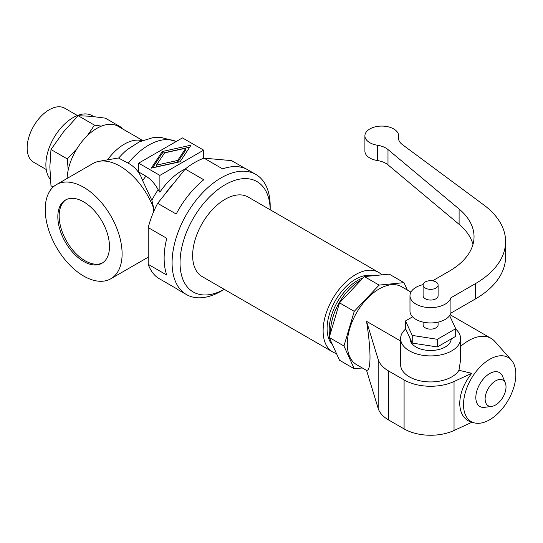 <?xml version="1.0" encoding="UTF-8"?>
<svg xmlns="http://www.w3.org/2000/svg" width="543" height="543" viewBox="0 0 543 543"><rect width="100%" height="100%" fill="white"/><g stroke="black" fill="none" stroke-linecap="round" stroke-linejoin="round"><path stroke-width="0.81" d="M159.886 175.409L203.639 150.146L182.428 137.902L138.675 163.158L159.886 175.409L159.886 192.195L158.162 189.717A51.558 29.77 120 0 0 151.87 200.299L153.771 208.437L153.56 211.913M53.166 187.023L50.981 185.76L49.854 166.986L50.981 149.522L63.443 131.963L78.158 115.713L90.62 116.277L105.335 118.136L121.639 127.551L120.261 127.544M101.426 126.125L94.462 125.128L87.321 135.709M176.176 141.513A58.121 33.557 120 0 0 128.25 163.185C135.207 167.034 139.999 172.85 142.639 180.622L151.87 200.299M158.162 189.717C154.857 183.636 150.764 179.109 145.884 176.136L138.675 171.975L138.675 163.158M128.25 163.185L118.401 157.979L99.057 161.319A54.375 31.392 60 0 1 153.784 208.621M142.599 140.44L118.007 126.247A42.184 24.354 120 0 0 86.127 136.897A42.184 24.354 120 0 0 67.115 178.43M93.783 116.589L92.269 115.713A38.438 22.188 120 0 0 62.655 126.01A38.438 22.188 120 0 0 45.877 164.692A38.438 22.188 120 0 0 50.377 179.387M77.391 115.516L64.773 108.233A31.168 17.994 120 0 0 40.752 116.582A31.168 17.994 120 0 0 27.15 147.947A31.168 17.994 120 0 0 33.605 162.214L46.223 169.504M122.107 253.859A54.375 31.392 60 0 1 110.847 278.749A54.375 31.392 60 0 1 68.947 264.183A54.375 31.392 60 0 1 45.212 209.469A54.375 31.392 60 0 1 56.472 184.579A54.375 31.392 60 0 1 98.371 199.145A54.375 31.392 60 0 1 122.107 253.859M148.225 257.138A54.375 31.392 60 0 1 147.302 257.701L110.847 278.749M102.566 262.887A36.517 21.082 60 0 1 74.669 252.278A36.517 21.082 60 0 1 59.167 215.992A36.517 21.082 60 0 1 66.076 199.681M57.836 216.759A36.517 21.082 60 0 1 65.404 200.041A36.517 21.082 60 0 1 93.539 209.822A36.517 21.082 60 0 1 109.482 246.57A36.517 21.082 60 0 1 101.914 263.287A36.517 21.082 60 0 1 73.78 253.506A36.517 21.082 60 0 1 57.836 216.759M177.717 162.126L156.472 166.816L156.472 165.133L177.717 160.443L177.717 162.126L185.842 149.861L185.842 148.178L164.597 152.868L156.472 165.133M177.717 160.443L185.842 148.178M162.276 151.524L191.041 145.171L180.038 161.78L151.273 168.133L162.276 151.524L162.276 153.207L152.576 167.848M189.738 147.146L162.276 153.207M203.639 150.146L203.639 158.305M224.259 289.338L221.137 291.136A69.368 40.053 -60 0 1 186.453 294.571L178.498 289.982A69.368 40.053 120 0 1 176.204 288.469L157.646 277.751A69.368 40.053 -60 0 1 148.225 264.346L148.225 227.605A69.368 40.053 -60 0 1 157.646 203.32L185.204 169.043A50.119 28.935 120 0 0 159.886 192.195M56.472 184.579L92.934 163.531A54.375 31.392 60 0 1 99.057 161.319M121.734 128.392L121.639 127.551M78.158 115.713L94.462 125.128M77.025 148.599L67.284 158.936L68.208 170.02M50.981 149.522L67.284 158.936M157.646 203.32L176.204 214.037A69.368 40.053 120 0 1 203.761 179.76L185.204 169.043A69.368 40.053 -60 0 1 204.046 158.162L231.603 160.626L245.416 168.595M186.453 294.571A69.368 40.053 -60 0 1 172.083 262.819A69.368 40.053 -60 0 1 202.369 193.003A69.368 40.053 -60 0 1 255.821 174.418L247.866 169.83A69.368 40.053 120 0 0 222.61 168.88L204.046 158.162M148.225 227.605L166.782 238.323A69.368 40.053 120 0 0 164.129 258.224A69.368 40.053 120 0 0 166.782 275.063L148.225 264.346M255.821 174.418A69.368 40.053 -60 0 1 270.19 206.177L270.19 209.774A63.748 36.802 -60 0 0 224.68 185A63.748 36.802 -60 0 0 180.038 262.819A63.748 36.802 -60 0 0 224.245 289.331M336.443 353.473A45.938 26.519 -60 0 1 332.628 351.905L202.145 276.577A45.938 26.519 -60 0 1 192.636 255.543A45.938 26.519 -60 0 1 212.686 209.32A45.938 26.519 -60 0 1 248.083 197.014L378.559 272.342A45.938 26.519 -60 0 1 381.831 274.867M332.628 351.905A45.938 26.519 -60 0 1 323.112 330.877A45.938 26.519 -60 0 1 343.162 284.647A45.938 26.519 -60 0 1 378.559 272.342M332.492 344.744A40.311 23.274 -60 0 1 327.09 328.583A40.311 23.274 -60 0 1 342.619 290.308A40.311 23.274 -60 0 1 372.288 275.81M329.716 335.798A40.311 23.274 -60 0 1 329.187 329.791A40.311 23.274 -60 0 1 363.158 277.873M361.204 279.937A42.184 24.354 120 0 0 330.511 332.085A42.184 24.354 120 0 0 330.524 333.076M354.253 311.349L343.957 346L354.253 368.765L339.511 360.253L329.214 337.488L339.511 302.838L364.373 276.597L389.229 274.134L403.972 282.645L379.116 285.102L354.253 311.349L339.511 302.838M343.957 346L329.214 337.488M354.253 368.765L362.317 367.964M379.116 285.102L364.373 276.597M407.318 290.03L403.972 282.645M410.949 292.127L401.61 286.731A44.994 25.983 120 0 0 366.939 298.793A44.994 25.983 120 0 0 347.296 344.072A44.994 25.983 120 0 0 356.615 364.672L366.573 370.421M366.539 321.334L378.172 359.425A37.501 21.652 0 0 0 388.584 370.971L388.584 419.963A37.501 21.652 0 0 1 378.172 408.411L366.539 370.319C368.806 370.72 369.966 366.342 370.007 357.185C369.966 347.73 368.806 335.778 366.539 321.334L400.605 341.004M511.357 360.09A37.012 21.367 120 0 0 482.014 365.072A37.012 21.367 120 0 0 463.512 404.65A37.012 21.367 120 0 0 475.016 423.031A37.012 21.367 120 0 0 501.949 409.144A37.012 21.367 120 0 0 515.85 374.432A37.012 21.367 120 0 0 511.357 360.09L494.951 341.567A44.994 25.983 120 0 0 491.096 338.398A44.994 25.983 120 0 0 460.6 346.427M388.584 419.963L404.087 428.909A37.501 21.652 0 0 0 454.036 430.504L471.758 422.311C463.993 419.732 459.982 413.42 459.724 403.381C459.982 393.105 463.993 383.086 471.758 373.326L454.036 381.519L454.036 430.504M388.584 370.971L404.087 379.924A37.501 21.652 0 0 0 454.036 381.519M405.682 328.956A30.001 17.322 0 0 0 400.605 338.594A30.001 17.322 0 0 0 419.128 354.593A30.001 17.322 0 0 0 451.817 350.839A30.001 17.322 0 0 0 460.6 338.594L460.559 360.118L458.964 370.265L471.758 373.326M458.964 370.265A30.001 17.322 180 0 1 451.817 376.862A30.001 17.322 180 0 1 419.128 380.616A30.001 17.322 180 0 1 400.605 364.618L400.605 338.594M505.329 382.998L502.614 376.367A19.582 11.308 120 0 0 487.173 375.261A19.582 11.308 120 0 0 475.831 397.53A19.582 11.308 120 0 0 484.743 407.325L491.843 406.354A14.776 8.532 120 0 0 506.015 386.908A14.776 8.532 120 0 0 505.329 382.998A14.776 8.532 120 0 0 493.675 382.17A14.776 8.532 120 0 0 485.116 398.969A14.776 8.532 120 0 0 491.843 406.354M460.6 338.594A30.001 17.322 0 0 0 455.699 329.099M409.979 338.221L409.979 338.594A20.62 11.905 0 0 0 422.712 349.59A20.62 11.905 0 0 0 445.185 347.011A20.62 11.905 0 0 0 451.219 338.934M412.599 316.84L405.512 320.933L405.512 328.59L412.232 343.074L437.332 346.957L455.699 336.348L455.699 328.698L449.631 315.626M405.512 320.933L412.232 335.418L437.332 339.3L437.332 346.957M412.232 335.418L412.232 343.074M437.332 339.3L455.699 328.698M423.106 322.128L423.106 324.816A7.5 4.33 0 0 0 427.735 328.814A7.5 4.33 0 0 0 435.907 327.877A7.5 4.33 0 0 0 438.106 324.816L438.106 322.128M432.547 280.833L449.326 271.14A84.369 48.707 0 0 0 474.039 236.7A84.369 48.707 0 0 0 459.1 209.028L387.987 149.542A18.747 10.826 0 0 0 377.412 145.239A16.874 9.74 180 0 1 364.903 135.825L364.903 151.137A16.874 9.74 0 0 0 377.412 160.545A18.747 10.826 180 0 1 387.987 164.855L459.1 224.34A84.369 48.707 180 0 1 472.987 244.357M409.979 295.731L409.979 311.037A20.62 11.905 0 0 0 434.149 322.766A20.62 11.905 0 0 0 450.921 313.087L475.39 298.955A103.116 59.533 0 0 0 505.594 256.859L505.594 241.554A103.116 59.533 180 0 1 475.39 283.65L450.921 297.774A20.62 11.905 180 0 1 434.149 307.46A20.62 11.905 180 0 1 409.979 295.731A20.62 11.905 180 0 1 423.133 284.627M364.903 135.825A16.874 9.74 180 0 1 364.998 134.807A16.874 9.74 180 0 1 382.659 126.098A16.874 9.74 180 0 1 398.65 135.825A16.874 9.74 180 0 1 398.562 136.843A18.747 10.826 0 0 0 398.453 137.976A18.747 10.826 0 0 0 402.417 144.628L483.827 204.969A103.116 59.533 180 0 1 505.594 241.554M450.921 313.087L450.921 297.774M423.106 285.014L423.106 295.731A7.5 4.33 0 0 0 427.735 299.729A7.5 4.33 0 0 0 435.907 298.793A7.5 4.33 0 0 0 438.106 295.731L438.106 285.014A7.5 4.33 0 0 0 433.477 281.009A7.5 4.33 0 0 0 425.305 281.953A7.5 4.33 0 0 0 423.106 285.014A7.5 4.33 0 0 0 427.735 289.012A7.5 4.33 0 0 0 435.907 288.075A7.5 4.33 0 0 0 438.106 285.014M173.129 184.057A51.884 29.953 120 0 0 165.072 194.089M145.884 176.136A58.121 33.557 120 0 0 142.639 180.622M127.788 149.182A48.822 28.188 120 0 0 127.449 149.461A48.822 28.188 120 0 0 118.666 158.115M142.042 140.664A42.184 24.354 120 0 0 107.568 159.798M378.172 408.411L378.172 359.425M404.087 428.909L404.087 379.924M459.1 209.028L459.1 224.34M387.987 164.855L387.987 149.542M377.412 145.239L377.412 160.545M398.562 136.843L398.562 139.11M475.39 283.65L475.39 298.955M127.449 149.461L139.341 141.852L152.529 137.752L160.687 137.338L176.21 141.492M491.096 338.398L450.188 314.777M398.65 135.825L398.65 139.537M475.016 423.031L471.677 422.352M148.225 257.864L147.397 257.647"/></g></svg>
